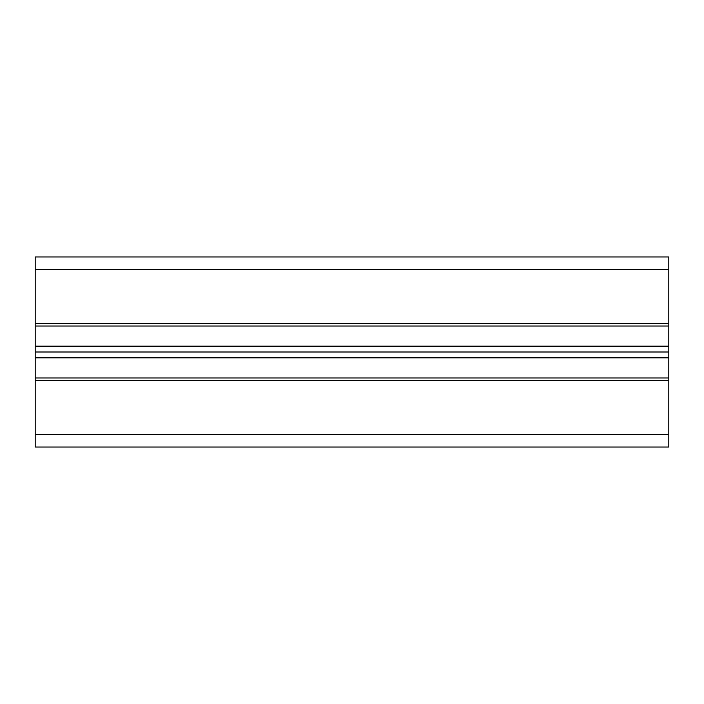 <?xml version="1.0" encoding="UTF-8"?>
<svg xmlns="http://www.w3.org/2000/svg" width="704" height="704" viewBox="0 0 704 704"><rect width="100%" height="100%" fill="white"/><g stroke="black" fill="none" stroke-linecap="round" stroke-linejoin="round"><path stroke-width="1.06" d="M35.2 434.368L35.2 447.04L668.8 447.04L668.8 380.512L35.2 380.512L35.2 434.368L668.8 434.368M35.2 380.512L35.2 346.174L668.8 346.174L668.8 357.826L35.2 357.826M35.2 323.488L668.8 323.488L668.8 256.96L35.2 256.96L35.2 346.174M668.8 352L35.2 352M668.8 323.488L668.8 346.174M668.8 380.512L668.8 357.826M35.2 326.022L668.8 326.022M668.8 377.978L35.2 377.978M668.8 269.632L35.2 269.632"/></g></svg>
